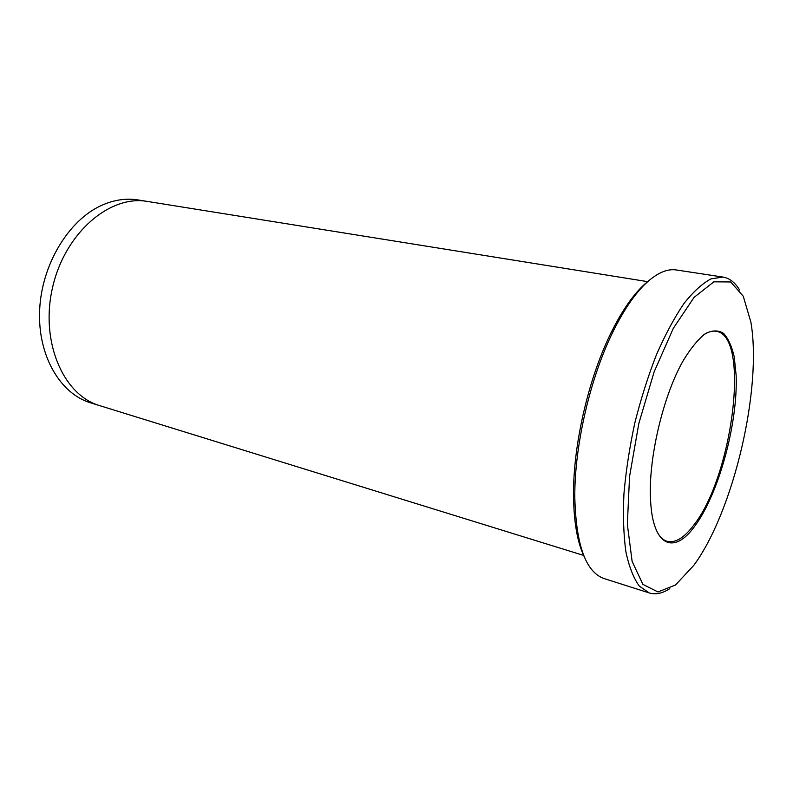 <?xml version="1.0" encoding="UTF-8"?>
<svg xmlns="http://www.w3.org/2000/svg" width="793" height="793" viewBox="0 0 793 793"><rect width="100%" height="100%" fill="white"/><g stroke="black" fill="none" stroke-linecap="round" stroke-linejoin="round"><path stroke-width="1.19" d="M694.499 526.532C718.656 494.336 737.946 423.631 736.152 375.456L734.239 356.88C731.82 346.323 728.261 338.482 723.553 333.347C718.26 330.037 712.173 330.156 705.304 333.684C698.127 339.275 690.822 348.167 683.397 360.359C663.027 395.479 647.891 460.208 650.597 500.72C652.817 546.714 674.129 554.773 694.499 526.532M693.875 565.28L694.172 564.854C733.763 510.533 762.291 388.411 750.892 322.176L743.269 296.245L730.69 281.951L713.859 281.832L694.093 297.355L673.356 328.243L654.106 371.917L638.831 423.492L629.553 476.524L627.342 524.342L632.13 561.424L642.885 584.352L657.972 591.965L675.547 584.956L693.875 565.28M584.272 556.785C577.354 542.442 573.775 521.913 573.527 495.189C573.071 444.377 588.931 376.506 611.859 331.157C622.495 310.053 633.419 294.401 644.64 284.201L648.793 280.702M657.149 531.984C659.945 537.089 663.295 540.211 667.181 541.332C675.269 543.225 684.052 537.912 693.528 525.412C732.454 477.089 750.842 336.004 716.267 331.305C712.283 330.582 707.901 331.9 703.123 335.241M99.313 405.52L90.551 402.804C60.139 393.734 37.519 355.492 39.65 309.994C41.633 264.535 68.664 220.147 101.494 205.427C113.895 199.866 126.057 198.032 137.962 199.925L147.022 201.382M647.703 281.654L147.488 201.452C110.207 194.612 65.224 232.408 52.685 286.977C39.749 341.456 63.311 395.281 99.769 405.659L583.717 555.447M649.199 592.926L604.127 578.583C585.769 572.149 575.996 545.029 574.806 497.231C574.36 445.438 590.557 376.13 613.911 329.898C624.725 308.378 635.837 292.439 647.237 282.08C657.843 272.643 667.518 268.609 676.251 269.957L723.008 277.074L711.113 278.829C702.439 283.388 693.369 291.636 683.903 303.59C674.407 317.596 665.258 334.616 656.475 354.659C648.119 376.06 640.903 398.849 634.806 423.016C629.563 447.381 625.935 471.012 623.932 493.9C622.931 515.757 623.585 535.067 625.895 551.829C629.077 566.737 633.557 578.156 639.307 586.086L649.199 592.926C655.583 594.849 662.442 593.432 669.768 588.684M739.562 290C735.101 282.496 729.59 278.194 723.008 277.074M573.527 495.189L574.806 497.231M611.859 331.157L613.911 329.898"/></g></svg>

